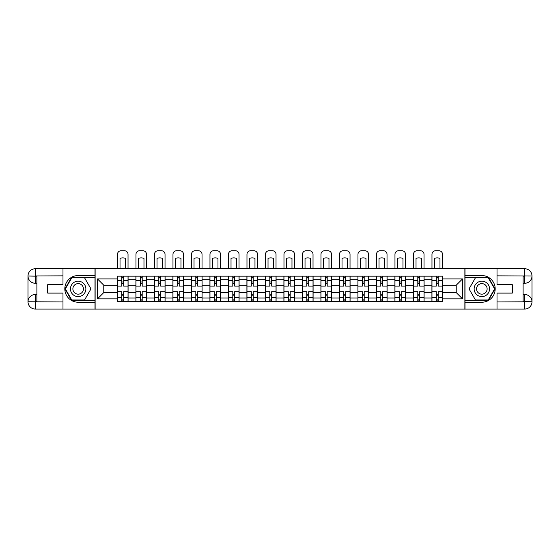 <?xml version="1.0" encoding="UTF-8"?>
<svg xmlns="http://www.w3.org/2000/svg" width="560" height="560" viewBox="0 0 560 560"><rect width="100%" height="100%" fill="white"/><g stroke="black" fill="none" stroke-linecap="round" stroke-linejoin="round"><path stroke-width="0.84" d="M59.78 309.057L500.22 309.057M500.22 268.737L59.78 268.737M135.912 301.644L135.912 279.762L128.086 279.762L128.086 301.644M128.086 279.762L128.086 276.143M135.912 279.762L135.912 276.143M146.587 276.143L146.587 301.644M154.413 301.644L154.413 276.143M165.088 276.143L165.088 301.644M172.914 301.644L172.914 276.143M183.589 276.143L183.589 301.644M191.415 301.644L191.415 276.143M202.09 276.143L202.09 301.644M209.916 301.644L209.916 276.143M220.584 276.143L220.584 301.644M228.417 301.644L228.417 276.143M239.085 276.143L239.085 301.644M246.911 301.644L246.911 276.143M257.586 276.143L257.586 301.644M265.412 301.644L265.412 276.143M276.087 276.143L276.087 301.644M283.913 301.644L283.913 276.143M294.588 276.143L294.588 301.644M302.414 301.644L302.414 276.143M313.089 276.143L313.089 301.644M320.915 301.644L320.915 276.143M331.583 276.143L331.583 301.644M339.416 301.644L339.416 276.143M350.084 276.143L350.084 301.644M357.91 301.644L357.91 276.143M368.585 276.143L368.585 301.644M376.411 301.644L376.411 276.143M387.086 276.143L387.086 301.644M394.912 301.644L394.912 276.143M405.587 276.143L405.587 301.644M413.413 301.644L413.413 276.143M424.088 276.143L424.088 301.644M431.914 301.644L431.914 276.143M431.914 292.572L424.088 292.572M413.413 292.572L405.587 292.572M394.912 292.572L387.086 292.572M376.411 292.572L368.585 292.572M357.91 292.572L350.084 292.572M339.416 292.572L331.583 292.572M320.915 292.572L313.089 292.572M302.414 292.572L294.588 292.572M283.913 292.572L276.087 292.572M265.412 292.572L257.586 292.572M246.911 292.572L239.085 292.572M228.417 292.572L220.584 292.572M209.916 292.572L202.09 292.572M191.415 292.572L183.589 292.572M172.914 292.572L165.088 292.572M154.413 292.572L146.587 292.572M135.912 292.572L128.086 292.572M431.914 285.215L424.088 285.215M413.413 285.215L405.587 285.215M394.912 285.215L387.086 285.215M376.411 285.215L368.585 285.215M357.91 285.215L350.084 285.215M339.416 285.215L331.583 285.215M320.915 285.215L313.089 285.215M302.414 285.215L294.588 285.215M283.913 285.215L276.087 285.215M265.412 285.215L257.586 285.215M246.911 285.215L239.085 285.215M228.417 285.215L220.584 285.215M209.916 285.215L202.09 285.215M191.415 285.215L183.589 285.215M172.914 285.215L165.088 285.215M154.413 285.215L146.587 285.215M135.912 285.215L128.086 285.215M103.775 292.572L117.418 292.572L117.418 285.215L103.775 285.215L103.775 292.572L97.496 298.858L97.496 278.936L117.418 278.936L117.418 285.215M442.582 285.215L442.582 292.572L456.225 292.572L456.225 285.215L442.582 285.215L442.582 276.143L117.418 276.143L117.418 278.936M442.582 278.936L462.504 278.936L462.504 298.858L442.582 298.858L442.582 292.572M117.418 292.572L117.418 301.644L442.582 301.644L442.582 298.858M117.418 298.858L97.496 298.858M464.877 309.232L464.877 268.555M95.123 309.232L95.123 268.555M123.704 299.866L121.8 299.866M121.8 277.928L123.704 277.928M142.198 299.866L140.301 299.866M140.301 277.928L142.198 277.928M160.699 299.866L158.802 299.866M158.802 277.928L160.699 277.928M179.2 299.866L177.303 299.866M177.303 277.928L179.2 277.928M197.701 299.866L195.804 299.866M195.804 277.928L197.701 277.928M216.202 299.866L214.305 299.866M214.305 277.928L216.202 277.928M234.696 299.866L232.799 299.866M232.799 277.928L234.696 277.928M253.197 299.866L251.3 299.866M251.3 277.928L253.197 277.928M271.698 299.866L269.801 299.866M269.801 277.928L271.698 277.928M290.199 299.866L288.302 299.866M288.302 277.928L290.199 277.928M308.7 299.866L306.803 299.866M306.803 277.928L308.7 277.928M327.201 299.866L325.304 299.866M325.304 277.928L327.201 277.928M345.695 299.866L343.798 299.866M343.798 277.928L345.695 277.928M364.196 299.866L362.299 299.866M362.299 277.928L364.196 277.928M382.697 299.866L380.8 299.866M380.8 277.928L382.697 277.928M401.198 299.866L399.301 299.866M399.301 277.928L401.198 277.928M419.699 299.866L417.802 299.866M417.802 277.928L419.699 277.928M438.2 299.866L436.296 299.866M436.296 277.928L438.2 277.928M97.496 278.936L103.775 285.215M456.225 292.572L462.504 298.858M456.225 285.215L462.504 278.936M128.03 301.644L128.03 286.104L123.704 286.104L123.704 276.143M121.8 276.143L121.8 286.104L117.474 286.104L117.474 276.143M128.03 286.104L128.03 276.143M117.474 301.644L117.474 291.683L121.8 291.683L121.8 301.644M123.704 301.644L123.704 291.683L128.03 291.683M121.8 283.5L123.704 283.5M117.474 291.683L117.474 286.104M123.704 294.287L121.8 294.287M123.704 300.104L121.8 300.104M121.8 295.834L123.704 295.834M123.704 281.96L121.8 281.96M121.8 277.69L123.704 277.69M128.03 268.555L128.03 254.324A3.556 3.556 0 0 0 124.474 250.768L121.03 250.768A3.556 3.556 0 0 0 117.474 254.324L117.474 268.555M120.022 268.555L120.022 258.405A7.35 7.35 0 0 1 125.482 258.405L125.482 268.555M36.897 283.262L35.294 283.262A7.294 7.294 0 0 1 28 276.024A7.294 7.294 0 0 1 35.294 268.737L95.004 268.737L95.004 275.555L78.162 275.555A13.342 13.342 0 0 0 64.82 288.897A13.342 13.342 0 0 0 78.162 302.232L95.004 302.232L95.004 309.057L35.294 309.057A7.294 7.294 0 0 1 28 301.763A7.294 7.294 0 0 1 35.294 294.525L36.897 294.525M95.004 302.232L95.004 275.555M62.986 268.737L62.986 284.683L47.684 284.683L47.684 293.104L62.986 293.104L62.986 309.057M35.294 283.262A7.294 7.294 0 0 1 28 276.024L35.294 276.143L35.294 283.262A7.294 7.294 0 0 1 28 276.024L28 301.763L62.986 301.938M35.294 301.938L35.294 309.057A7.294 7.294 0 0 1 28 301.763A7.294 7.294 0 0 1 35.294 294.525L35.294 301.644L36.897 301.644L36.897 276.143L35.294 276.143M95.004 277.452L71.554 277.452L64.946 288.897L71.554 300.335L95.004 300.335M523.103 294.525L524.706 294.525A7.294 7.294 0 0 1 532 301.763A7.294 7.294 0 0 1 524.706 309.057L464.996 309.057L464.996 302.232L481.838 302.232A13.342 13.342 0 0 0 495.18 288.897A13.342 13.342 0 0 0 481.838 275.555L464.996 275.555L464.996 268.737L524.706 268.737A7.294 7.294 0 0 1 532 276.024A7.294 7.294 0 0 1 524.706 283.262L523.103 283.262M464.996 275.555L464.996 302.232M497.014 309.057L497.014 293.104L512.316 293.104L512.316 284.683L497.014 284.683L497.014 268.737M524.706 294.525A7.294 7.294 0 0 1 532 301.763L524.706 301.644L524.706 294.525A7.294 7.294 0 0 1 532 301.763L532 276.024L497.014 275.849M524.706 275.849L524.706 268.737A7.294 7.294 0 0 1 532 276.024A7.294 7.294 0 0 1 524.706 283.262L524.706 276.143L523.103 276.143L523.103 301.644L524.706 301.644M464.996 300.335L488.446 300.335L495.054 288.897L488.446 277.452L464.996 277.452M70.455 288.897A7.707 7.707 0 0 0 78.162 296.604A7.707 7.707 0 0 0 85.869 288.897A7.707 7.707 0 0 0 78.162 281.183A7.707 7.707 0 0 0 70.455 288.897M72.884 288.897A5.278 5.278 0 0 0 78.162 294.168A5.278 5.278 0 0 0 83.44 288.897A5.278 5.278 0 0 0 78.162 283.619A5.278 5.278 0 0 0 72.884 288.897M84.567 277.809L90.965 288.897L84.567 299.985L71.764 299.985L65.359 288.897L71.764 277.809L84.567 277.809M474.131 288.897A7.707 7.707 0 0 0 481.838 296.604A7.707 7.707 0 0 0 489.545 288.897A7.707 7.707 0 0 0 481.838 281.183A7.707 7.707 0 0 0 474.131 288.897M476.56 288.897A5.278 5.278 0 0 0 481.838 294.168A5.278 5.278 0 0 0 487.116 288.897A5.278 5.278 0 0 0 481.838 283.619A5.278 5.278 0 0 0 476.56 288.897M488.236 277.809L494.641 288.897L488.236 299.985L475.433 299.985L469.035 288.897L475.433 277.809L488.236 277.809M146.531 301.644L146.531 286.104L142.198 286.104L142.198 276.143M140.301 276.143L140.301 286.104L135.975 286.104L135.975 276.143M146.531 286.104L146.531 276.143M135.975 301.644L135.975 291.683L140.301 291.683L140.301 301.644M142.198 301.644L142.198 291.683L146.531 291.683M140.301 283.5L142.198 283.5M135.975 291.683L135.975 286.104M142.198 294.287L140.301 294.287M142.198 300.104L140.301 300.104M140.301 295.834L142.198 295.834M142.198 281.96L140.301 281.96M140.301 277.69L142.198 277.69M146.531 268.555L146.531 254.324A3.556 3.556 0 0 0 142.968 250.768L139.531 250.768A3.556 3.556 0 0 0 135.975 254.324L135.975 268.555M138.523 268.555L138.523 258.405A7.35 7.35 0 0 1 143.976 258.405L143.976 268.555M165.032 301.644L165.032 286.104L160.699 286.104L160.699 276.143M158.802 276.143L158.802 286.104L154.476 286.104L154.476 276.143M165.032 286.104L165.032 276.143M154.476 301.644L154.476 291.683L158.802 291.683L158.802 301.644M160.699 301.644L160.699 291.683L165.032 291.683M158.802 283.5L160.699 283.5M154.476 291.683L154.476 286.104M160.699 294.287L158.802 294.287M160.699 300.104L158.802 300.104M158.802 295.834L160.699 295.834M160.699 281.96L158.802 281.96M158.802 277.69L160.699 277.69M165.032 268.555L165.032 254.324A3.556 3.556 0 0 0 161.469 250.768L158.032 250.768A3.556 3.556 0 0 0 154.476 254.324L154.476 268.555M157.024 268.555L157.024 258.405A7.35 7.35 0 0 1 162.477 258.405L162.477 268.555M183.526 301.644L183.526 286.104L179.2 286.104L179.2 276.143M177.303 276.143L177.303 286.104L172.977 286.104L172.977 276.143M183.526 286.104L183.526 276.143M172.977 301.644L172.977 291.683L177.303 291.683L177.303 301.644M179.2 301.644L179.2 291.683L183.526 291.683M177.303 283.5L179.2 283.5M172.977 291.683L172.977 286.104M179.2 294.287L177.303 294.287M179.2 300.104L177.303 300.104M177.303 295.834L179.2 295.834M179.2 281.96L177.303 281.96M177.303 277.69L179.2 277.69M183.526 268.555L183.526 254.324A3.556 3.556 0 0 0 179.97 250.768L176.533 250.768A3.556 3.556 0 0 0 172.977 254.324L172.977 268.555M175.525 268.555L175.525 258.405A7.35 7.35 0 0 1 180.978 258.405L180.978 268.555M202.027 301.644L202.027 286.104L197.701 286.104L197.701 276.143M195.804 276.143L195.804 286.104L191.471 286.104L191.471 276.143M202.027 286.104L202.027 276.143M191.471 301.644L191.471 291.683L195.804 291.683L195.804 301.644M197.701 301.644L197.701 291.683L202.027 291.683M195.804 283.5L197.701 283.5M191.471 291.683L191.471 286.104M197.701 294.287L195.804 294.287M197.701 300.104L195.804 300.104M195.804 295.834L197.701 295.834M197.701 281.96L195.804 281.96M195.804 277.69L197.701 277.69M202.027 268.555L202.027 254.324A3.556 3.556 0 0 0 198.471 250.768L195.034 250.768A3.556 3.556 0 0 0 191.471 254.324L191.471 268.555M194.026 268.555L194.026 258.405A7.35 7.35 0 0 1 199.479 258.405L199.479 268.555M220.528 301.644L220.528 286.104L216.202 286.104L216.202 276.143M214.305 276.143L214.305 286.104L209.972 286.104L209.972 276.143M220.528 286.104L220.528 276.143M209.972 301.644L209.972 291.683L214.305 291.683L214.305 301.644M216.202 301.644L216.202 291.683L220.528 291.683M214.305 283.5L216.202 283.5M209.972 291.683L209.972 286.104M216.202 294.287L214.305 294.287M216.202 300.104L214.305 300.104M214.305 295.834L216.202 295.834M216.202 281.96L214.305 281.96M214.305 277.69L216.202 277.69M220.528 268.555L220.528 254.324A3.556 3.556 0 0 0 216.972 250.768L213.528 250.768A3.556 3.556 0 0 0 209.972 254.324L209.972 268.555M212.52 268.555L212.52 258.405A7.35 7.35 0 0 1 217.98 258.405L217.98 268.555M239.029 301.644L239.029 286.104L234.696 286.104L234.696 276.143M232.799 276.143L232.799 286.104L228.473 286.104L228.473 276.143M239.029 286.104L239.029 276.143M228.473 301.644L228.473 291.683L232.799 291.683L232.799 301.644M234.696 301.644L234.696 291.683L239.029 291.683M232.799 283.5L234.696 283.5M228.473 291.683L228.473 286.104M234.696 294.287L232.799 294.287M234.696 300.104L232.799 300.104M232.799 295.834L234.696 295.834M234.696 281.96L232.799 281.96M232.799 277.69L234.696 277.69M239.029 268.555L239.029 254.324A3.556 3.556 0 0 0 235.473 250.768L232.029 250.768A3.556 3.556 0 0 0 228.473 254.324L228.473 268.555M231.021 268.555L231.021 258.405A7.35 7.35 0 0 1 236.481 258.405L236.481 268.555M257.53 301.644L257.53 286.104L253.197 286.104L253.197 276.143M251.3 276.143L251.3 286.104L246.974 286.104L246.974 276.143M257.53 286.104L257.53 276.143M246.974 301.644L246.974 291.683L251.3 291.683L251.3 301.644M253.197 301.644L253.197 291.683L257.53 291.683M251.3 283.5L253.197 283.5M246.974 291.683L246.974 286.104M253.197 294.287L251.3 294.287M253.197 300.104L251.3 300.104M251.3 295.834L253.197 295.834M253.197 281.96L251.3 281.96M251.3 277.69L253.197 277.69M257.53 268.555L257.53 254.324A3.556 3.556 0 0 0 253.967 250.768L250.53 250.768A3.556 3.556 0 0 0 246.974 254.324L246.974 268.555M249.522 268.555L249.522 258.405A7.35 7.35 0 0 1 254.975 258.405L254.975 268.555M276.024 301.644L276.024 286.104L271.698 286.104L271.698 276.143M269.801 276.143L269.801 286.104L265.475 286.104L265.475 276.143M276.024 286.104L276.024 276.143M265.475 301.644L265.475 291.683L269.801 291.683L269.801 301.644M271.698 301.644L271.698 291.683L276.024 291.683M269.801 283.5L271.698 283.5M265.475 291.683L265.475 286.104M271.698 294.287L269.801 294.287M271.698 300.104L269.801 300.104M269.801 295.834L271.698 295.834M271.698 281.96L269.801 281.96M269.801 277.69L271.698 277.69M276.024 268.555L276.024 254.324A3.556 3.556 0 0 0 272.468 250.768L269.031 250.768A3.556 3.556 0 0 0 265.475 254.324L265.475 268.555M268.023 268.555L268.023 258.405A7.35 7.35 0 0 1 273.476 258.405L273.476 268.555M294.525 301.644L294.525 286.104L290.199 286.104L290.199 276.143M288.302 276.143L288.302 286.104L283.976 286.104L283.976 276.143M294.525 286.104L294.525 276.143M283.976 301.644L283.976 291.683L288.302 291.683L288.302 301.644M290.199 301.644L290.199 291.683L294.525 291.683M288.302 283.5L290.199 283.5M283.976 291.683L283.976 286.104M290.199 294.287L288.302 294.287M290.199 300.104L288.302 300.104M288.302 295.834L290.199 295.834M290.199 281.96L288.302 281.96M288.302 277.69L290.199 277.69M294.525 268.555L294.525 254.324A3.556 3.556 0 0 0 290.969 250.768L287.532 250.768A3.556 3.556 0 0 0 283.976 254.324L283.976 268.555M286.524 268.555L286.524 258.405A7.35 7.35 0 0 1 291.977 258.405L291.977 268.555M313.026 301.644L313.026 286.104L308.7 286.104L308.7 276.143M306.803 276.143L306.803 286.104L302.47 286.104L302.47 276.143M313.026 286.104L313.026 276.143M302.47 301.644L302.47 291.683L306.803 291.683L306.803 301.644M308.7 301.644L308.7 291.683L313.026 291.683M306.803 283.5L308.7 283.5M302.47 291.683L302.47 286.104M308.7 294.287L306.803 294.287M308.7 300.104L306.803 300.104M306.803 295.834L308.7 295.834M308.7 281.96L306.803 281.96M306.803 277.69L308.7 277.69M313.026 268.555L313.026 254.324A3.556 3.556 0 0 0 309.47 250.768L306.033 250.768A3.556 3.556 0 0 0 302.47 254.324L302.47 268.555M305.025 268.555L305.025 258.405A7.35 7.35 0 0 1 310.478 258.405L310.478 268.555M331.527 301.644L331.527 286.104L327.201 286.104L327.201 276.143M325.304 276.143L325.304 286.104L320.971 286.104L320.971 276.143M331.527 286.104L331.527 276.143M320.971 301.644L320.971 291.683L325.304 291.683L325.304 301.644M327.201 301.644L327.201 291.683L331.527 291.683M325.304 283.5L327.201 283.5M320.971 291.683L320.971 286.104M327.201 294.287L325.304 294.287M327.201 300.104L325.304 300.104M325.304 295.834L327.201 295.834M327.201 281.96L325.304 281.96M325.304 277.69L327.201 277.69M331.527 268.555L331.527 254.324A3.556 3.556 0 0 0 327.971 250.768L324.527 250.768A3.556 3.556 0 0 0 320.971 254.324L320.971 268.555M323.519 268.555L323.519 258.405A7.35 7.35 0 0 1 328.979 258.405L328.979 268.555M350.028 301.644L350.028 286.104L345.695 286.104L345.695 276.143M343.798 276.143L343.798 286.104L339.472 286.104L339.472 276.143M350.028 286.104L350.028 276.143M339.472 301.644L339.472 291.683L343.798 291.683L343.798 301.644M345.695 301.644L345.695 291.683L350.028 291.683M343.798 283.5L345.695 283.5M339.472 291.683L339.472 286.104M345.695 294.287L343.798 294.287M345.695 300.104L343.798 300.104M343.798 295.834L345.695 295.834M345.695 281.96L343.798 281.96M343.798 277.69L345.695 277.69M350.028 268.555L350.028 254.324A3.556 3.556 0 0 0 346.472 250.768L343.028 250.768A3.556 3.556 0 0 0 339.472 254.324L339.472 268.555M342.02 268.555L342.02 258.405A7.35 7.35 0 0 1 347.48 258.405L347.48 268.555M368.529 301.644L368.529 286.104L364.196 286.104L364.196 276.143M362.299 276.143L362.299 286.104L357.973 286.104L357.973 276.143M368.529 286.104L368.529 276.143M357.973 301.644L357.973 291.683L362.299 291.683L362.299 301.644M364.196 301.644L364.196 291.683L368.529 291.683M362.299 283.5L364.196 283.5M357.973 291.683L357.973 286.104M364.196 294.287L362.299 294.287M364.196 300.104L362.299 300.104M362.299 295.834L364.196 295.834M364.196 281.96L362.299 281.96M362.299 277.69L364.196 277.69M368.529 268.555L368.529 254.324A3.556 3.556 0 0 0 364.966 250.768L361.529 250.768A3.556 3.556 0 0 0 357.973 254.324L357.973 268.555M360.521 268.555L360.521 258.405A7.35 7.35 0 0 1 365.974 258.405L365.974 268.555M387.023 301.644L387.023 286.104L382.697 286.104L382.697 276.143M380.8 276.143L380.8 286.104L376.474 286.104L376.474 276.143M387.023 286.104L387.023 276.143M376.474 301.644L376.474 291.683L380.8 291.683L380.8 301.644M382.697 301.644L382.697 291.683L387.023 291.683M380.8 283.5L382.697 283.5M376.474 291.683L376.474 286.104M382.697 294.287L380.8 294.287M382.697 300.104L380.8 300.104M380.8 295.834L382.697 295.834M382.697 281.96L380.8 281.96M380.8 277.69L382.697 277.69M387.023 268.555L387.023 254.324A3.556 3.556 0 0 0 383.467 250.768L380.03 250.768A3.556 3.556 0 0 0 376.474 254.324L376.474 268.555M379.022 268.555L379.022 258.405A7.35 7.35 0 0 1 384.475 258.405L384.475 268.555M405.524 301.644L405.524 286.104L401.198 286.104L401.198 276.143M399.301 276.143L399.301 286.104L394.968 286.104L394.968 276.143M405.524 286.104L405.524 276.143M394.968 301.644L394.968 291.683L399.301 291.683L399.301 301.644M401.198 301.644L401.198 291.683L405.524 291.683M399.301 283.5L401.198 283.5M394.968 291.683L394.968 286.104M401.198 294.287L399.301 294.287M401.198 300.104L399.301 300.104M399.301 295.834L401.198 295.834M401.198 281.96L399.301 281.96M399.301 277.69L401.198 277.69M405.524 268.555L405.524 254.324A3.556 3.556 0 0 0 401.968 250.768L398.531 250.768A3.556 3.556 0 0 0 394.968 254.324L394.968 268.555M397.523 268.555L397.523 258.405A7.35 7.35 0 0 1 402.976 258.405L402.976 268.555M424.025 301.644L424.025 286.104L419.699 286.104L419.699 276.143M417.802 276.143L417.802 286.104L413.469 286.104L413.469 276.143M424.025 286.104L424.025 276.143M413.469 301.644L413.469 291.683L417.802 291.683L417.802 301.644M419.699 301.644L419.699 291.683L424.025 291.683M417.802 283.5L419.699 283.5M413.469 291.683L413.469 286.104M419.699 294.287L417.802 294.287M419.699 300.104L417.802 300.104M417.802 295.834L419.699 295.834M419.699 281.96L417.802 281.96M417.802 277.69L419.699 277.69M424.025 268.555L424.025 254.324A3.556 3.556 0 0 0 420.469 250.768L417.032 250.768A3.556 3.556 0 0 0 413.469 254.324L413.469 268.555M416.024 268.555L416.024 258.405A7.35 7.35 0 0 1 421.477 258.405L421.477 268.555M442.526 301.644L442.526 286.104L438.2 286.104L438.2 276.143M436.296 276.143L436.296 286.104L431.97 286.104L431.97 276.143M442.526 286.104L442.526 276.143M431.97 301.644L431.97 291.683L436.296 291.683L436.296 301.644M438.2 301.644L438.2 291.683L442.526 291.683M436.296 283.5L438.2 283.5M431.97 291.683L431.97 286.104M438.2 294.287L436.296 294.287M438.2 300.104L436.296 300.104M436.296 295.834L438.2 295.834M438.2 281.96L436.296 281.96M436.296 277.69L438.2 277.69M442.526 268.555L442.526 254.324A3.556 3.556 0 0 0 438.97 250.768L435.526 250.768A3.556 3.556 0 0 0 431.97 254.324L431.97 268.555M434.518 268.555L434.518 258.405A7.35 7.35 0 0 1 439.978 258.405L439.978 268.555M413.413 279.762L405.587 279.762M394.912 279.762L387.086 279.762M376.411 279.762L368.585 279.762M357.91 279.762L350.084 279.762M339.416 279.762L331.583 279.762M320.915 279.762L313.089 279.762M302.414 279.762L294.588 279.762M283.913 279.762L276.087 279.762M265.412 279.762L257.586 279.762M246.911 279.762L239.085 279.762M228.417 279.762L220.584 279.762M209.916 279.762L202.09 279.762M191.415 279.762L183.589 279.762M172.914 279.762L165.088 279.762M154.413 279.762L146.587 279.762M431.914 279.762L424.088 279.762M413.413 298.025L405.587 298.025M394.912 298.025L387.086 298.025M376.411 298.025L368.585 298.025M357.91 298.025L350.084 298.025M339.416 298.025L331.583 298.025M320.915 298.025L313.089 298.025M302.414 298.025L294.588 298.025M283.913 298.025L276.087 298.025M265.412 298.025L257.586 298.025M246.911 298.025L239.085 298.025M228.417 298.025L220.584 298.025M209.916 298.025L202.09 298.025M191.415 298.025L183.589 298.025M172.914 298.025L165.088 298.025M154.413 298.025L146.587 298.025M135.912 298.025L128.086 298.025M431.914 298.025L424.088 298.025M128.03 280.238L123.704 280.238M121.8 280.238L117.474 280.238M121.8 280.392L117.474 280.392M121.8 297.395L117.474 297.395M121.8 297.549L117.474 297.549M128.03 297.549L123.704 297.549M128.03 280.392L123.704 280.392M128.03 297.395L123.704 297.395M62.986 275.849L35.126 275.975M28 301.763A7.294 7.294 0 0 1 35.294 294.525M28 276.024A7.294 7.294 0 0 1 35.294 268.737L35.294 275.849M497.014 301.938L524.874 301.812M532 276.024A7.294 7.294 0 0 1 524.706 283.262M532 301.763A7.294 7.294 0 0 1 524.706 309.057L524.706 301.938M146.531 280.238L142.198 280.238M140.301 280.238L135.975 280.238M140.301 280.392L135.975 280.392M140.301 297.395L135.975 297.395M140.301 297.549L135.975 297.549M146.531 297.549L142.198 297.549M146.531 280.392L142.198 280.392M146.531 297.395L142.198 297.395M165.032 280.238L160.699 280.238M158.802 280.238L154.476 280.238M158.802 280.392L154.476 280.392M158.802 297.395L154.476 297.395M158.802 297.549L154.476 297.549M165.032 297.549L160.699 297.549M165.032 280.392L160.699 280.392M165.032 297.395L160.699 297.395M183.526 280.238L179.2 280.238M177.303 280.238L172.977 280.238M177.303 280.392L172.977 280.392M177.303 297.395L172.977 297.395M177.303 297.549L172.977 297.549M183.526 297.549L179.2 297.549M183.526 280.392L179.2 280.392M183.526 297.395L179.2 297.395M202.027 280.238L197.701 280.238M195.804 280.238L191.471 280.238M195.804 280.392L191.471 280.392M195.804 297.395L191.471 297.395M195.804 297.549L191.471 297.549M202.027 297.549L197.701 297.549M202.027 280.392L197.701 280.392M202.027 297.395L197.701 297.395M220.528 280.238L216.202 280.238M214.305 280.238L209.972 280.238M214.305 280.392L209.972 280.392M214.305 297.395L209.972 297.395M214.305 297.549L209.972 297.549M220.528 297.549L216.202 297.549M220.528 280.392L216.202 280.392M220.528 297.395L216.202 297.395M239.029 280.238L234.696 280.238M232.799 280.238L228.473 280.238M232.799 280.392L228.473 280.392M232.799 297.395L228.473 297.395M232.799 297.549L228.473 297.549M239.029 297.549L234.696 297.549M239.029 280.392L234.696 280.392M239.029 297.395L234.696 297.395M257.53 280.238L253.197 280.238M251.3 280.238L246.974 280.238M251.3 280.392L246.974 280.392M251.3 297.395L246.974 297.395M251.3 297.549L246.974 297.549M257.53 297.549L253.197 297.549M257.53 280.392L253.197 280.392M257.53 297.395L253.197 297.395M276.024 280.238L271.698 280.238M269.801 280.238L265.475 280.238M269.801 280.392L265.475 280.392M269.801 297.395L265.475 297.395M269.801 297.549L265.475 297.549M276.024 297.549L271.698 297.549M276.024 280.392L271.698 280.392M276.024 297.395L271.698 297.395M294.525 280.238L290.199 280.238M288.302 280.238L283.976 280.238M288.302 280.392L283.976 280.392M288.302 297.395L283.976 297.395M288.302 297.549L283.976 297.549M294.525 297.549L290.199 297.549M294.525 280.392L290.199 280.392M294.525 297.395L290.199 297.395M313.026 280.238L308.7 280.238M306.803 280.238L302.47 280.238M306.803 280.392L302.47 280.392M306.803 297.395L302.47 297.395M306.803 297.549L302.47 297.549M313.026 297.549L308.7 297.549M313.026 280.392L308.7 280.392M313.026 297.395L308.7 297.395M331.527 280.238L327.201 280.238M325.304 280.238L320.971 280.238M325.304 280.392L320.971 280.392M325.304 297.395L320.971 297.395M325.304 297.549L320.971 297.549M331.527 297.549L327.201 297.549M331.527 280.392L327.201 280.392M331.527 297.395L327.201 297.395M350.028 280.238L345.695 280.238M343.798 280.238L339.472 280.238M343.798 280.392L339.472 280.392M343.798 297.395L339.472 297.395M343.798 297.549L339.472 297.549M350.028 297.549L345.695 297.549M350.028 280.392L345.695 280.392M350.028 297.395L345.695 297.395M368.529 280.238L364.196 280.238M362.299 280.238L357.973 280.238M362.299 280.392L357.973 280.392M362.299 297.395L357.973 297.395M362.299 297.549L357.973 297.549M368.529 297.549L364.196 297.549M368.529 280.392L364.196 280.392M368.529 297.395L364.196 297.395M387.023 280.238L382.697 280.238M380.8 280.238L376.474 280.238M380.8 280.392L376.474 280.392M380.8 297.395L376.474 297.395M380.8 297.549L376.474 297.549M387.023 297.549L382.697 297.549M387.023 280.392L382.697 280.392M387.023 297.395L382.697 297.395M405.524 280.238L401.198 280.238M399.301 280.238L394.968 280.238M399.301 280.392L394.968 280.392M399.301 297.395L394.968 297.395M399.301 297.549L394.968 297.549M405.524 297.549L401.198 297.549M405.524 280.392L401.198 280.392M405.524 297.395L401.198 297.395M424.025 280.238L419.699 280.238M417.802 280.238L413.469 280.238M417.802 280.392L413.469 280.392M417.802 297.395L413.469 297.395M417.802 297.549L413.469 297.549M424.025 297.549L419.699 297.549M424.025 280.392L419.699 280.392M424.025 297.395L419.699 297.395M442.526 280.238L438.2 280.238M436.296 280.238L431.97 280.238M436.296 280.392L431.97 280.392M436.296 297.395L431.97 297.395M436.296 297.549L431.97 297.549M442.526 297.549L438.2 297.549M442.526 280.392L438.2 280.392M442.526 297.395L438.2 297.395"/></g></svg>

